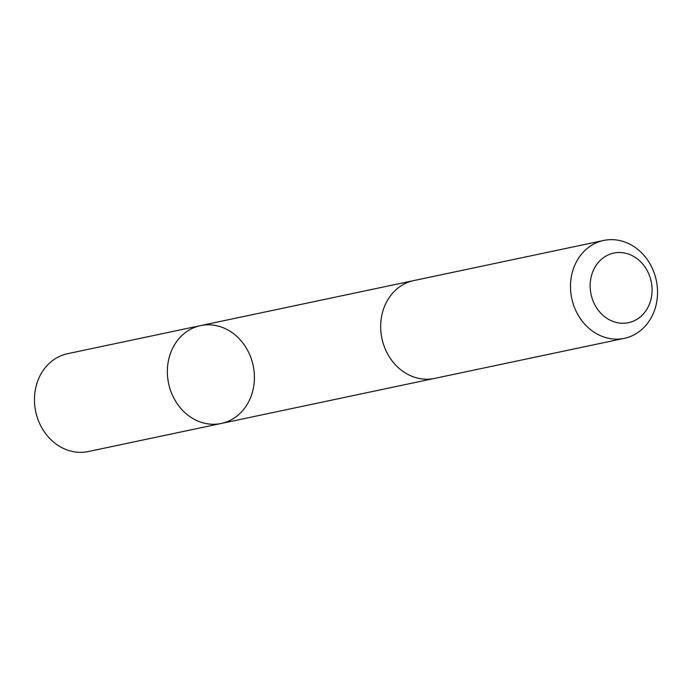 <?xml version="1.0" encoding="UTF-8"?>
<svg xmlns="http://www.w3.org/2000/svg" width="692" height="692" viewBox="0 0 692 692"><rect width="100%" height="100%" fill="white"/><g stroke="black" fill="none" stroke-linecap="round" stroke-linejoin="round"><path stroke-width="1.04" d="M167.499 375.661A50.006 43.224 -101.9 0 1 200.55 325.612A50.006 43.224 -101.9 0 1 253.168 365.61A50.006 43.224 -101.9 0 1 221.215 423.469A50.006 43.224 -101.9 0 1 167.499 375.661A50.006 43.224 -101.9 0 1 200.55 325.612L67.66 353.673A50.014 43.224 78.1 0 0 34.6 403.73A50.014 43.224 78.1 0 0 88.325 451.539L221.215 423.469A50.006 43.224 -101.9 0 1 167.499 375.661M603.675 240.461L413.868 280.554A50.014 43.224 78.1 0 0 381.915 338.414A50.014 43.224 78.1 0 0 434.541 378.412L624.348 338.327A50.014 43.224 78.1 0 0 657.4 288.27A50.014 43.224 78.1 0 0 603.675 240.461A50.014 43.224 78.1 0 0 571.722 298.33A50.014 43.224 78.1 0 0 624.348 338.327M651.976 287.093A35.577 30.742 78.1 0 0 603.493 257.658A35.577 30.742 78.1 0 0 607.87 318.925A35.577 30.742 78.1 0 0 651.976 287.093M413.003 280.744L200.55 325.612M433.668 378.585L221.215 423.469"/></g></svg>

